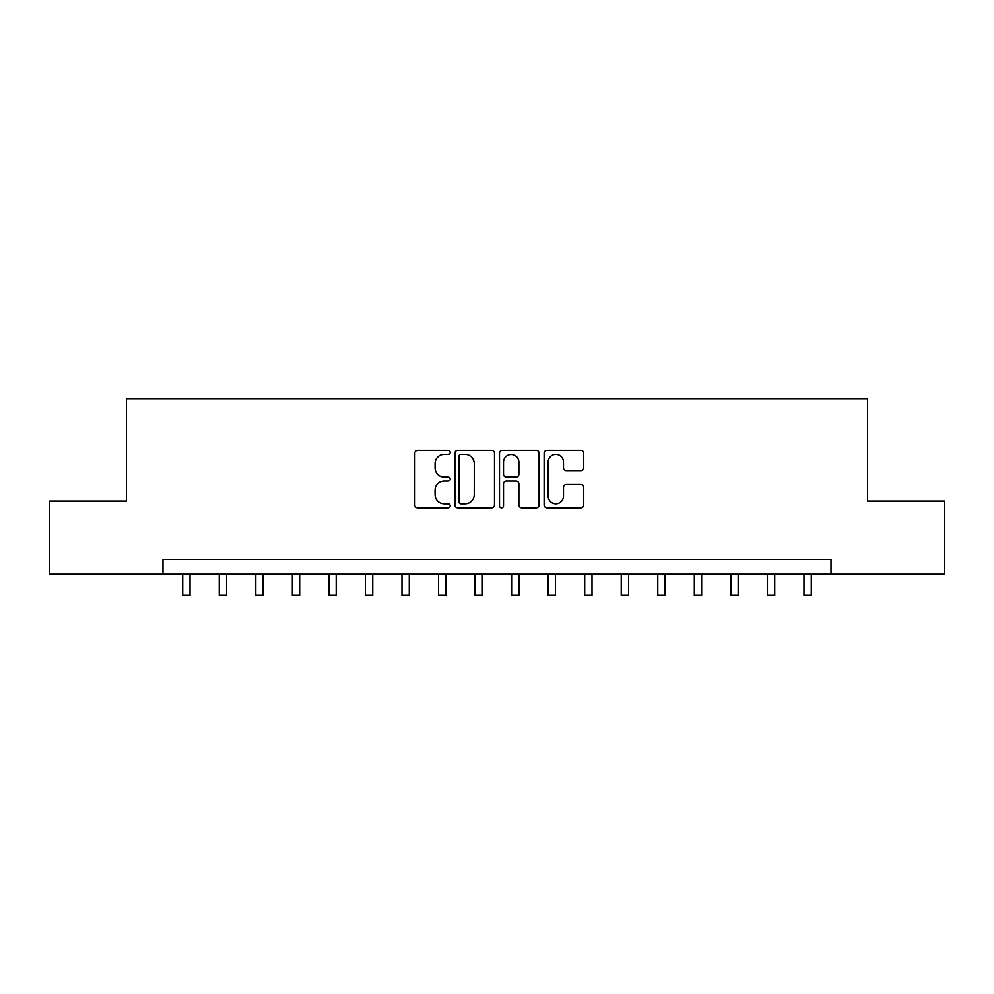 <?xml version="1.0" encoding="UTF-8"?>
<svg xmlns="http://www.w3.org/2000/svg" width="994" height="994" viewBox="0 0 994 994"><rect width="100%" height="100%" fill="white"/><g stroke="black" fill="none" stroke-linecap="round" stroke-linejoin="round"><path stroke-width="1.49" d="M450.22 452.407A2.013 2.013 0 0 0 448.219 450.394L417.728 450.394A2.87 2.87 0 0 0 414.858 453.264L414.858 504.915A2.87 2.87 0 0 0 417.728 507.785L448.219 507.785A2.013 2.013 0 0 0 450.22 505.784A2.013 2.013 0 0 0 448.219 503.772L444.268 503.772A9.182 9.182 0 0 1 435.086 494.59L435.086 490.291A9.182 9.182 0 0 1 444.268 481.096L448.219 481.096A2.013 2.013 0 0 0 450.22 479.096A2.013 2.013 0 0 0 448.219 477.083L444.268 477.083A9.182 9.182 0 0 1 435.086 467.901L435.086 463.602A9.182 9.182 0 0 1 444.268 454.42L448.219 454.42A2.013 2.013 0 0 0 450.22 452.407M580.869 470.634A2.87 2.87 0 0 0 583.739 467.764L583.739 453.264A2.87 2.87 0 0 0 580.869 450.394L546.998 450.394A2.87 2.87 0 0 0 544.128 453.264L544.128 504.915A2.87 2.87 0 0 0 546.998 507.785L580.869 507.785A2.87 2.87 0 0 0 583.739 504.915L583.739 487.42A2.87 2.87 0 0 0 580.869 484.55L566.369 484.55A2.87 2.87 0 0 0 563.499 487.42L563.499 496.093A7.679 7.679 0 0 1 555.832 503.772A7.679 7.679 0 0 1 548.154 496.093L548.154 462.086A7.679 7.679 0 0 1 555.832 454.42A7.679 7.679 0 0 1 563.499 462.086L563.499 467.764A2.87 2.87 0 0 0 566.369 470.634L580.869 470.634M162.991 574.11L49.7 574.11L49.7 501.026L126.437 501.026L126.437 398.693L867.563 398.693L867.563 501.026L944.3 501.026L944.3 574.11L831.009 574.11L831.009 559.485L162.991 559.485L162.991 574.11L831.009 574.11M494.49 453.264A2.87 2.87 0 0 0 491.62 450.394L457.762 450.394A2.87 2.87 0 0 0 454.892 453.264L454.892 504.915A2.87 2.87 0 0 0 457.762 507.785L491.62 507.785A2.87 2.87 0 0 0 494.49 504.915L494.49 453.264M502.38 450.394L536.238 450.394A2.87 2.87 0 0 1 539.108 453.264L539.108 504.915A2.87 2.87 0 0 1 536.238 507.785L521.751 507.785A2.87 2.87 0 0 1 518.88 504.915L518.88 483.966A2.87 2.87 0 0 0 516.01 481.096L506.393 481.096A2.87 2.87 0 0 0 503.523 483.966L503.523 505.784A2.013 2.013 0 0 1 501.523 507.785A2.013 2.013 0 0 1 499.51 505.784L499.51 453.264A2.87 2.87 0 0 1 502.38 450.394M460.918 454.42A2.013 2.013 0 0 0 458.905 456.42L458.905 501.759A2.013 2.013 0 0 0 460.918 503.772L465.08 503.772A9.182 9.182 0 0 0 474.262 494.59L474.262 463.602A9.182 9.182 0 0 0 465.08 454.42L460.918 454.42M518.88 462.235A7.679 7.679 0 0 0 511.202 454.556A7.679 7.679 0 0 0 503.523 462.235L503.523 474.213A2.87 2.87 0 0 0 506.393 477.083L516.01 477.083A2.87 2.87 0 0 0 518.88 474.213L518.88 462.235M182.722 574.11L182.722 595.307L190.028 595.307L190.028 574.11M219.264 574.11L219.264 595.307L226.57 595.307L226.57 574.11M255.806 574.11L255.806 595.307L263.112 595.307L263.112 574.11M292.348 574.11L292.348 595.307L299.666 595.307L299.666 574.11M328.902 574.11L328.902 595.307L336.208 595.307L336.208 574.11M365.444 574.11L365.444 595.307L372.75 595.307L372.75 574.11M401.986 574.11L401.986 595.307L409.292 595.307L409.292 574.11M438.528 574.11L438.528 595.307L445.834 595.307L445.834 574.11M475.07 574.11L475.07 595.307L482.388 595.307L482.388 574.11M511.612 574.11L511.612 595.307L518.93 595.307L518.93 574.11M548.166 574.11L548.166 595.307L555.472 595.307L555.472 574.11M584.708 574.11L584.708 595.307L592.014 595.307L592.014 574.11M621.25 574.11L621.25 595.307L628.556 595.307L628.556 574.11M657.792 574.11L657.792 595.307L665.098 595.307L665.098 574.11M694.334 574.11L694.334 595.307L701.652 595.307L701.652 574.11M730.888 574.11L730.888 595.307L738.194 595.307L738.194 574.11M767.43 574.11L767.43 595.307L774.736 595.307L774.736 574.11M803.972 574.11L803.972 595.307L811.278 595.307L811.278 574.11"/></g></svg>
